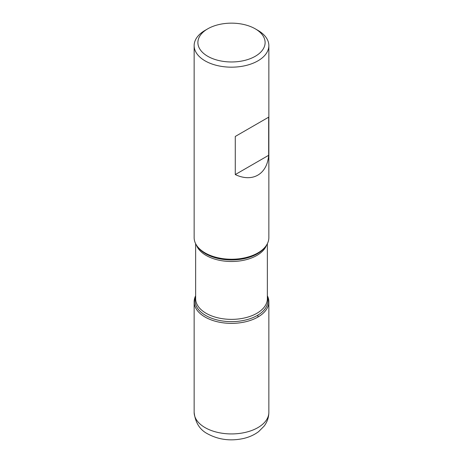 <?xml version="1.0" encoding="UTF-8"?>
<svg xmlns="http://www.w3.org/2000/svg" width="463" height="463" viewBox="0 0 463 463"><rect width="100%" height="100%" fill="white"/><g stroke="black" fill="none" stroke-linecap="round" stroke-linejoin="round"><path stroke-width="0.69" d="M194.147 45.611L194.147 237.664A37.353 21.564 0 0 0 197.4 246.466A37.353 21.564 0 0 0 205.086 252.914A37.353 21.564 0 0 0 265.6 246.466A37.353 21.564 0 0 0 268.853 237.664L268.853 45.611A37.353 21.564 180 0 1 245.795 65.532A37.353 21.564 180 0 1 205.086 60.861A37.353 21.564 180 0 1 194.147 45.611A37.353 21.564 180 0 1 205.086 30.361L207.731 28.833A33.62 19.411 0 0 0 207.731 56.283A33.62 19.411 0 0 0 255.269 56.283A33.62 19.411 0 0 0 255.269 28.833A33.62 19.411 0 0 0 207.731 28.833M257.914 30.361L255.269 28.833L257.914 30.361A37.353 21.564 180 0 1 268.853 45.611M268.662 117.174L235.279 136.452L235.279 174.574C252.462 182.769 267.163 174.279 268.662 155.302L268.662 117.174L235.279 136.452M267.359 295.764A37.353 21.564 180 0 1 231.5 323.371A37.353 21.564 180 0 1 195.641 295.764A37.353 21.564 0 0 0 194.147 301.807A37.353 21.564 0 0 0 205.086 317.051A37.353 21.564 0 0 0 245.795 321.727A37.353 21.564 0 0 0 268.853 301.807A37.353 21.564 0 0 0 267.359 295.764M268.662 155.302L235.279 174.574M257.914 317.051L257.914 315.106M197.4 246.466L198.193 247.491A36.484 21.066 0 0 0 205.699 253.788A36.484 21.066 0 0 0 264.807 247.491L265.6 246.466M267.359 296.69A36.484 21.066 180 0 1 248.521 319.204A36.484 21.066 180 0 1 205.699 315.471A36.484 21.066 180 0 1 195.641 296.69M195.641 243.7L195.641 298.67A35.859 20.702 0 0 0 206.145 313.306A35.859 20.702 0 0 0 245.222 317.797A35.859 20.702 0 0 0 267.359 298.67L267.359 243.7M266.595 245.043A35.859 20.702 180 0 1 241.732 260.64A35.859 20.702 180 0 1 206.145 255.437A35.859 20.702 180 0 1 196.405 245.043M268.853 412.365C268.777 417.441 267.215 422.007 264.17 426.07L258.661 431.597C254.274 434.884 249.187 437.188 243.393 438.513C230.58 441.256 218.779 439.763 207.985 434.028C199.952 430.017 195.334 422.8 194.147 412.365A37.353 21.564 0 0 0 205.086 427.615A37.353 21.564 0 0 0 245.795 432.286A37.353 21.564 0 0 0 268.853 412.365L268.853 301.807M194.147 412.365L194.147 301.807"/></g></svg>

